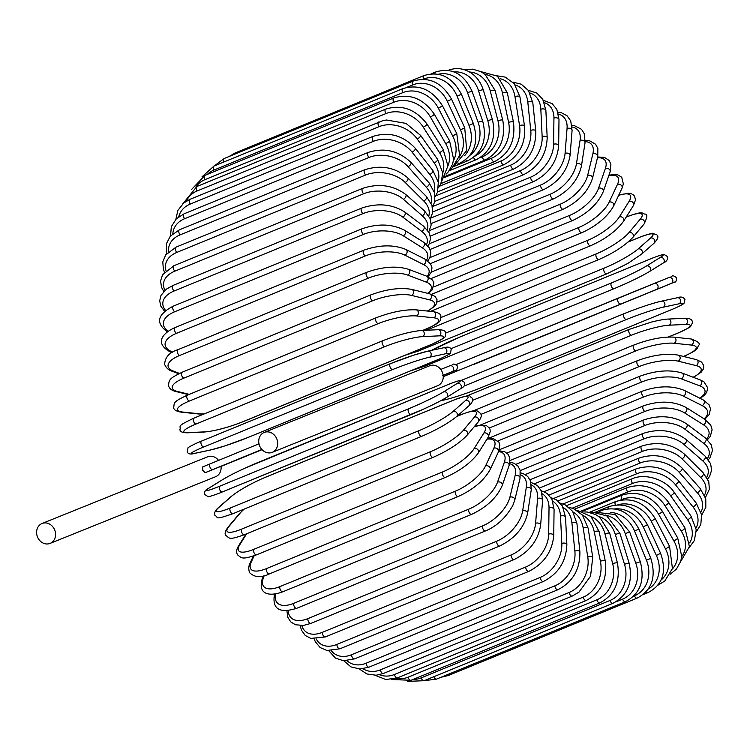 <?xml version="1.0" encoding="UTF-8"?>
<svg xmlns="http://www.w3.org/2000/svg" width="750" height="750" viewBox="0 0 750 750"><rect width="100%" height="100%" fill="white"/><g stroke="black" fill="none" stroke-linecap="round" stroke-linejoin="round"><path stroke-width="1.12" d="M50.091 543.394A10.734 9.272 -111.9 0 0 54.666 529.922A10.734 9.272 -111.9 0 0 42.075 523.491A10.734 9.272 -111.9 0 0 37.5 536.962A10.734 9.272 -111.9 0 0 50.091 543.394L215.625 476.709A10.734 9.272 -111.9 0 0 221.016 466.322L205.181 472.697L202.716 470.287L202.791 466.856L258.984 443.812L210.291 463.772A3.159 1.584 -112.3 0 1 210.3 463.772L202.781 466.856M272.222 452.344L437.756 385.669A10.734 9.272 -111.9 0 0 442.331 372.197A10.734 9.272 -111.9 0 0 429.741 365.756L264.206 432.441A10.734 9.272 -111.9 0 0 259.631 445.912A10.734 9.272 -111.9 0 0 272.222 452.344A10.734 9.272 -111.9 0 0 276.797 438.872A10.734 9.272 -111.9 0 0 264.206 432.441M218.559 460.387A10.734 9.272 -111.9 0 0 207.609 456.806L42.075 523.491M620.644 303.947A3.159 1.584 67.7 0 1 617.972 301.622A3.159 1.584 67.7 0 1 618.253 298.106L456.141 364.547L668.953 277.519A3.159 2.728 68.1 0 1 668.972 277.519A3.159 2.728 68.1 0 1 671.344 283.369L443.241 376.659M618.253 298.106L654.244 283.444A3.159 2.728 68.1 0 1 654.244 283.444L668.972 277.519C673.125 276.994 671.213 273.75 676.65 277.819C676.312 281.025 675.703 282.413 674.831 281.991L473.062 364.725A3.159 1.584 -112.3 0 1 473.062 364.725L661.875 287.334A3.159 1.584 67.7 0 0 661.884 287.334L671.344 283.369M654.244 283.444A3.159 2.728 68.1 0 1 656.616 289.294M450.787 348.797L611.512 282.919A28.406 2.062 -24.7 0 0 646.5 265.997L660.131 257.541A3.159 2.719 58.2 0 1 663.113 263.081C666.609 261.619 668.044 259.444 667.416 256.537L664.209 254.531C663.684 254.484 662.447 254.1 649.8 259.181A3.159 1.584 67.7 0 0 649.688 259.237L460.875 336.628A3.159 1.584 -112.3 0 1 460.988 336.572A3.159 1.584 -112.3 0 1 461.119 336.525M660.131 257.541A28.406 2.062 -24.7 0 0 649.688 259.237M613.903 288.741L425.334 366.028A3.159 1.584 67.7 0 1 425.212 366.094L614.025 288.703A3.159 1.584 67.7 0 0 614.147 288.637A28.406 2.062 155.3 0 0 649.134 271.716M460.875 336.628A28.406 2.062 -24.7 0 0 431.466 350.381M646.5 265.997A3.159 2.719 58.2 0 1 649.481 271.537L663.113 263.081M611.512 282.919A3.159 1.584 67.7 0 0 611.409 286.5A3.159 1.584 67.7 0 0 614.025 288.703C628.678 282.544 640.491 276.825 649.481 271.537M423.637 365.484A3.159 1.584 67.7 0 0 425.212 366.094L410.822 370.744M445.688 333.094L604.153 268.144A28.406 4.191 -27.3 0 0 638.062 249.009L650.494 238.088A3.159 2.691 48.7 0 1 654.225 239.447A3.159 2.691 48.7 0 1 654.009 243.234C658.191 238.744 658.987 235.866 656.4 234.609L652.762 233.484C653.362 232.688 648.844 234 639.197 237.431A3.159 1.584 67.7 0 0 638.972 237.572L628.162 242.006M650.494 238.088A28.406 4.191 -27.3 0 0 638.972 237.572M638.062 249.009A3.159 2.691 48.7 0 1 641.794 250.359A3.159 2.691 48.7 0 1 641.578 254.156L654.009 243.234M604.153 268.144A3.159 1.584 67.7 0 0 604.228 271.772A3.159 1.584 67.7 0 0 606.788 273.844A3.159 1.584 67.7 0 0 607.013 273.694M416.409 350.634A3.159 1.584 67.7 0 0 417.975 351.234A3.159 1.584 67.7 0 0 418.209 351.084M441.047 317.503L596.241 253.894A28.406 6.281 -29.9 0 0 628.978 232.613L640.125 219.319A3.159 2.634 40 0 1 643.809 220.434A3.159 2.634 40 0 1 644.072 224.016C647.409 217.097 647.709 213.797 644.981 214.125C641.897 213.722 644.475 210.375 627.759 216.422A3.159 1.584 67.7 0 0 627.431 216.666L626.1 217.209M640.125 219.319A28.406 6.281 -29.9 0 0 627.431 216.666M628.978 232.613A3.159 2.634 40 0 1 632.672 233.728A3.159 2.634 40 0 1 632.934 237.309L644.072 224.016M596.241 253.894A3.159 1.584 67.7 0 0 596.466 257.531A3.159 1.584 67.7 0 0 598.969 259.481C613.875 252.9 625.2 245.512 632.934 237.309M437.034 302.072L587.822 240.272A28.406 8.325 -32.6 0 0 619.322 216.947L629.081 201.375A28.406 8.325 -32.6 0 0 618.628 195.375M629.081 201.375A3.159 2.569 32.1 0 1 632.719 202.256A3.159 2.569 32.1 0 1 633.384 205.594L635.484 200.016L634.575 196.219L633.609 195.084L631.706 193.912L628.453 193.266L618.769 195.094M619.322 216.947A3.159 2.569 32.1 0 1 622.959 217.828A3.159 2.569 32.1 0 1 623.625 221.166L633.384 205.594M587.822 240.272A3.159 1.584 67.7 0 0 588.206 243.909A3.159 1.584 67.7 0 0 590.644 245.738C605.672 238.931 616.669 230.738 623.625 221.166M433.791 286.894L578.962 227.391A28.406 10.312 -35.4 0 0 609.159 202.125L617.466 184.397A28.406 10.312 -35.4 0 0 608.775 175.678M617.466 184.397A3.159 2.475 25.1 0 1 621.047 185.072A3.159 2.475 25.1 0 1 622.031 188.128L623.372 184.012L621.731 177.244L617.934 174.938L614.906 174.478L608.944 175.181M609.159 202.125A3.159 2.475 25.1 0 1 612.741 202.8A3.159 2.475 25.1 0 1 613.725 205.856L622.031 188.128M578.962 227.391A3.159 1.584 67.7 0 0 579.487 231A3.159 1.584 67.7 0 0 581.869 232.706C596.981 225.684 607.594 216.741 613.725 205.856M431.381 272.044L569.747 215.334A28.406 12.216 -38.4 0 0 598.575 188.25L605.363 168.497A28.406 12.216 -38.4 0 0 597.469 157.781M605.363 168.497A3.159 2.362 19 0 1 608.888 168.984A3.159 2.362 19 0 1 610.116 171.759L610.903 164.334L609.197 160.5L604.341 157.341L597.656 157.012M598.575 188.25A3.159 2.362 19 0 1 602.1 188.737A3.159 2.362 19 0 1 603.328 191.512L610.116 171.759M569.747 215.334A3.159 1.584 67.7 0 0 570.403 218.906A3.159 1.584 67.7 0 0 572.709 220.491C587.869 213.281 598.069 203.625 603.328 191.512M429.872 257.634L560.222 204.206A28.406 14.025 -41.6 0 0 587.644 175.434L592.866 153.816A28.406 14.025 -41.6 0 0 585.197 141.591M592.866 153.816A3.159 2.241 13.6 0 1 596.334 154.134A3.159 2.241 13.6 0 1 597.75 156.609L597.853 148.491L595.603 144.253L589.856 140.897L585.281 140.466M587.644 175.434A3.159 2.241 13.6 0 1 591.112 175.753A3.159 2.241 13.6 0 1 592.528 178.228L597.75 156.609M560.222 204.206A3.159 1.584 67.7 0 0 561 207.713A3.159 1.584 67.7 0 0 563.241 209.184C578.409 201.816 588.169 191.494 592.528 178.228M429.262 243.778L550.472 194.091A28.406 15.722 -45 0 0 576.441 163.781L580.059 140.456A28.406 15.722 -45 0 0 572.119 127.022M580.059 140.456A3.159 2.091 8.8 0 1 583.472 140.616A3.159 2.091 8.8 0 1 585.037 142.791L584.456 134.044L581.541 129.319L574.697 125.803L571.969 125.503M576.441 163.781A3.159 2.091 8.8 0 1 579.862 163.941A3.159 2.091 8.8 0 1 581.428 166.125L585.037 142.791M550.472 194.091A3.159 1.584 67.7 0 0 551.362 197.513A3.159 1.584 67.7 0 0 553.528 198.872C568.678 191.372 577.978 180.45 581.428 166.125M429.553 230.559L540.572 185.062A28.406 17.306 -48.9 0 0 565.069 153.375L567.056 128.513A28.406 17.306 -48.9 0 0 558.469 114.056M567.056 128.513A3.159 1.931 4.6 0 1 570.422 128.522A3.159 1.931 4.6 0 1 572.081 130.416L570.731 120.909L567.028 115.734L561.272 112.678L557.953 112.134M565.069 153.375A3.159 1.931 4.6 0 1 568.434 153.384A3.159 1.931 4.6 0 1 570.103 155.269L572.081 130.416M540.572 185.062A3.159 1.584 67.7 0 0 541.556 188.381A3.159 1.584 67.7 0 0 543.656 189.628C558.769 182.025 567.581 170.578 570.103 155.269M430.753 218.109L530.597 177.188A28.406 18.759 -53.1 0 0 553.612 144.291L553.941 118.087A28.406 18.759 -53.1 0 0 544.387 102.713M553.941 118.087A3.159 1.762 0.7 0 1 557.259 117.956A3.159 1.762 0.7 0 1 558.994 119.559L556.828 109.341L552.122 103.631L543.375 100.388M553.612 144.291A3.159 1.762 0.7 0 1 556.922 144.159A3.159 1.762 0.7 0 1 558.666 145.753L558.994 119.559M530.597 177.188A3.159 1.584 67.7 0 0 531.666 180.384A3.159 1.584 67.7 0 0 533.691 181.528C548.747 173.85 557.072 161.925 558.666 145.753M432.834 206.503L520.613 170.522A28.406 20.072 -57.8 0 0 542.147 136.603L540.825 109.266A28.406 20.072 -57.8 0 0 529.969 93.009M540.825 109.266A3.159 1.575 -2.8 0 1 544.087 108.984A3.159 1.575 -2.8 0 1 545.869 110.297L542.756 99.244L536.737 93.009L528.328 90.347M542.147 136.603A3.159 1.575 -2.8 0 1 545.409 136.331A3.159 1.575 -2.8 0 1 547.191 137.644L545.869 110.297M520.613 170.522A3.159 1.584 67.7 0 0 521.756 173.597A3.159 1.584 67.7 0 0 523.706 174.637C538.716 166.903 546.544 154.575 547.191 137.644M435.778 195.844L510.712 165.131A28.406 21.225 -63.2 0 0 530.766 130.369L527.803 102.094A28.406 21.225 -63.2 0 0 515.269 85.003M527.803 102.094A3.159 1.369 -6 0 1 531.019 101.681A3.159 1.369 -6 0 1 532.809 102.713L528.459 90.534L521.25 84.206L512.85 82.106M530.766 130.369A3.159 1.369 -6 0 1 533.981 129.956A3.159 1.369 -6 0 1 535.772 130.988L532.809 102.713M510.712 165.131A3.159 1.584 67.7 0 0 511.912 168.056A3.159 1.584 67.7 0 0 513.787 168.994C528.741 161.231 536.072 148.556 535.772 130.988M439.556 186.206L500.963 161.044A28.406 22.219 -69.2 0 0 519.553 125.634L514.969 96.638A28.406 22.219 -69.2 0 0 500.297 78.759M514.969 96.638A3.159 1.163 -9 0 1 518.147 96.094A3.159 1.163 -9 0 1 519.928 96.844L514.209 83.625L505.2 77.109L496.997 75.806M519.553 125.634A3.159 1.163 -9 0 1 522.731 125.091A3.159 1.163 -9 0 1 524.513 125.841L519.928 96.844M500.963 161.044A3.159 1.584 67.7 0 0 504 164.662C519.225 156.216 526.059 143.269 524.513 125.841M444.141 177.675L491.438 158.287A28.406 23.044 -76.1 0 0 508.603 122.438L502.434 92.944A28.406 23.044 -76.1 0 0 485.072 74.381M502.434 92.944A3.159 0.938 -11.8 0 1 505.556 92.269A3.159 0.938 -11.8 0 1 507.309 92.747L497.466 76.162L480.825 71.616M508.603 122.438A3.159 0.938 -11.8 0 1 511.725 121.762A3.159 0.938 -11.8 0 1 513.478 122.231L507.309 92.747M491.438 158.287A3.159 1.584 67.7 0 0 494.428 161.653C509.278 153.863 515.634 140.719 513.478 122.231M479.841 157.866L482.203 156.9A28.406 23.7 -84 0 0 497.981 120.806L490.275 91.041A28.406 23.7 -84 0 0 469.594 72.019M490.275 91.041A3.159 0.713 -14.5 0 1 493.359 90.234A3.159 0.713 -14.5 0 1 495.066 90.431L485.128 74.428L480.9 71.653L472.65 69.15L464.447 69.741M497.981 120.806A3.159 0.713 -14.5 0 1 501.066 119.991A3.159 0.713 -14.5 0 1 502.772 120.197L495.066 90.431M482.203 156.9A3.159 1.584 67.7 0 0 485.128 160.003C499.95 152.213 505.828 138.938 502.772 120.197M475.191 156.019A28.406 24.169 -92.7 0 0 487.791 120.741L478.603 90.928A28.406 24.169 -92.7 0 0 453.947 71.897M478.603 90.928A3.159 0.478 -17.1 0 1 481.631 89.991A3.159 0.478 -17.1 0 1 483.281 89.925C480.731 82.078 476.334 76.209 470.091 72.319C462.909 68.128 455.569 67.491 448.078 70.416M487.791 120.741A3.159 0.478 -17.1 0 1 490.819 119.803A3.159 0.478 -17.1 0 1 492.469 119.728L483.281 89.925M473.531 157.416A3.159 1.584 67.7 0 0 476.194 159.722C490.978 151.931 496.406 138.6 492.469 119.728M470.053 155.241A28.406 24.45 -102.1 0 0 478.097 122.25L467.494 92.616L472.041 91.219C463.716 73.594 451.575 67.191 435.619 72.009A3.159 1.584 67.7 0 0 434.925 73.809M467.494 92.616A28.406 24.45 -102.1 0 0 438.347 74.259M478.097 122.25L482.634 120.853L472.041 91.219M465.684 159.713A3.159 1.584 67.7 0 0 467.681 160.809C482.447 153.028 487.425 139.706 482.634 120.853M464.691 155.559A28.406 24.553 -111.9 0 0 468.966 125.325L457.041 96.103L461.438 94.312C452.353 77.016 439.828 70.781 423.872 75.6A3.159 1.584 67.7 0 0 423.591 79.106L423.159 79.284M457.041 96.103A28.406 24.553 -111.9 0 0 423.591 79.106M234.366 154.341A3.159 1.584 -112.3 0 1 235.059 152.981L423.872 75.6M468.966 125.325L473.363 123.534L461.438 94.312M458.663 163.125A3.159 1.584 67.7 0 0 459.656 163.266C474.403 155.494 478.978 142.247 473.363 123.534M459.094 157.322A28.406 24.469 -121.8 0 0 460.491 129.938L447.319 101.344L451.556 99.178C441.769 82.341 428.897 76.331 412.922 81.15A3.159 1.584 67.7 0 0 412.753 84.919L406.659 87.412M447.319 101.344A28.406 24.469 -121.8 0 0 412.753 84.919M223.819 162.009A3.159 1.584 -112.3 0 1 224.109 158.541L412.922 81.15M460.491 129.938L464.719 127.772L451.556 99.178M402.863 88.631A3.159 1.584 67.7 0 0 402.816 92.644L214.003 170.034A3.159 1.584 -112.3 0 1 214.05 166.022L402.863 88.631C418.856 83.803 432.056 89.513 442.453 105.769L438.403 108.3A28.406 24.188 -131.3 0 0 402.816 92.644M453.422 160.753A28.406 24.188 -131.3 0 0 452.709 136.05L438.403 108.3M214.003 170.034A28.406 24.188 -131.3 0 0 207.356 174.375M452.709 136.05L456.759 133.519L442.453 105.769M393.759 97.969A3.159 1.584 67.7 0 0 393.844 102.225L205.031 179.616A3.159 1.584 -112.3 0 1 204.956 175.359L393.759 97.969C409.791 93.131 423.272 98.484 434.213 114.028A3.159 0.694 -29.9 0 1 433.125 115.359A3.159 0.694 -29.9 0 1 430.359 116.934A28.406 23.738 -140 0 0 393.844 102.225M447.909 165.966A28.406 23.738 -140 0 0 445.697 143.625L430.359 116.934M205.031 179.616A28.406 23.738 -140 0 0 195.891 186.938M445.697 143.625A3.159 0.694 -29.9 0 0 448.463 142.05A3.159 0.694 -29.9 0 0 449.55 140.728L434.213 114.028M385.697 109.116A3.159 1.584 67.7 0 0 385.922 113.587L197.109 190.978A3.159 1.584 -112.3 0 1 196.884 186.506L385.697 109.116C401.747 104.241 415.481 109.172 426.891 123.909A3.159 0.928 -32.6 0 1 425.963 125.466A3.159 0.928 -32.6 0 1 423.253 127.172A28.406 23.1 -147.9 0 0 385.922 113.587M442.772 172.931A28.406 23.1 -147.9 0 0 439.5 152.597L423.253 127.172M197.109 190.978A28.406 23.1 -147.9 0 0 186.412 201.113M439.5 152.597A3.159 0.928 -32.6 0 0 442.209 150.9A3.159 0.928 -32.6 0 0 443.137 149.344L426.891 123.909M378.722 121.959A3.159 1.584 67.7 0 0 379.088 126.656L190.275 204.047A3.159 1.584 -112.3 0 1 189.909 199.35L382.95 120.619L386.522 120.009L405.966 123.394L420.544 135.328A3.159 1.144 -35.4 0 1 419.784 137.1A3.159 1.144 -35.4 0 1 417.141 138.928A28.406 22.284 -154.9 0 0 379.088 126.656M438.188 181.547A28.406 22.284 -154.9 0 0 434.175 162.909L417.141 138.928M190.275 204.047A28.406 22.284 -154.9 0 0 178.744 216.778M434.175 162.909A3.159 1.144 -35.4 0 0 436.819 161.072A3.159 1.144 -35.4 0 0 437.578 159.309L420.544 135.328M372.9 136.425A3.159 1.584 67.7 0 0 373.416 141.328L184.603 218.719A3.159 1.584 -112.3 0 1 184.088 213.816L372.9 136.425C388.997 131.466 403.106 135.384 415.209 148.191A3.159 1.359 -38.4 0 1 414.647 150.159A3.159 1.359 -38.4 0 1 412.059 152.119A28.406 21.3 -161 0 0 373.416 141.328M434.288 191.681A28.406 21.3 -161 0 0 429.75 174.459L412.059 152.119M184.603 218.719A28.406 21.3 -161 0 0 172.828 233.709M429.75 174.459A3.159 1.359 -38.4 0 0 432.338 172.509A3.159 1.359 -38.4 0 0 432.9 170.531L415.209 148.191M368.259 152.4A3.159 1.584 67.7 0 0 367.603 154.5A3.159 1.584 67.7 0 0 368.934 157.481L180.122 234.872A3.159 1.584 -112.3 0 1 178.791 231.891A3.159 1.584 -112.3 0 1 179.447 229.791L368.259 152.4C384.375 147.375 398.597 150.703 410.934 162.394A3.159 1.556 -41.6 0 1 410.569 164.559A3.159 1.556 -41.6 0 1 408.047 166.65A28.406 20.156 -166.4 0 0 368.934 157.481M431.156 203.194A28.406 20.156 -166.4 0 0 426.262 187.191L408.047 166.65M180.122 234.872A28.406 20.156 -166.4 0 0 168.591 251.7M426.262 187.191A3.159 1.556 -41.6 0 0 428.794 185.1A3.159 1.556 -41.6 0 0 429.15 182.934L410.934 162.394M364.847 169.744A3.159 1.584 67.7 0 0 364.209 171.975A3.159 1.584 67.7 0 0 365.681 175.003L176.869 252.394A3.159 1.584 -112.3 0 1 175.397 249.366A3.159 1.584 -112.3 0 1 176.034 247.134L364.847 169.744C380.963 164.653 395.259 167.344 407.738 177.834A3.159 1.744 -45 0 1 407.606 180.188A3.159 1.744 -45 0 1 405.141 182.409A28.406 18.853 -171.2 0 0 365.681 175.003M428.831 215.934A28.406 18.853 -171.2 0 0 423.75 200.981L405.141 182.409M176.869 252.394A28.406 18.853 -171.2 0 0 165.984 270.6M423.75 200.981A3.159 1.744 -45 0 0 426.206 198.759A3.159 1.744 -45 0 0 426.337 196.416L407.738 177.834M362.691 188.344A3.159 1.584 67.7 0 0 362.072 190.697A3.159 1.584 67.7 0 0 363.684 193.753L174.872 271.144A3.159 1.584 -112.3 0 1 173.259 268.087A3.159 1.584 -112.3 0 1 173.878 265.734L362.691 188.344C378.788 183.159 393.103 185.175 405.647 194.4A3.159 1.922 -48.9 0 1 405.759 196.903A3.159 1.922 -48.9 0 1 403.369 199.266A28.406 17.409 -175.4 0 0 363.684 193.753M427.331 229.744A28.406 17.409 -175.4 0 0 422.213 215.738L403.369 199.266M174.872 271.144A28.406 17.409 -175.4 0 0 165 290.259M422.213 215.738A3.159 1.922 -48.9 0 0 424.613 213.375A3.159 1.922 -48.9 0 0 424.491 210.872L405.647 194.4M361.8 208.05A3.159 1.584 67.7 0 0 361.2 210.534A3.159 1.584 67.7 0 0 362.963 213.591L174.15 290.981A3.159 1.584 -112.3 0 1 172.387 287.925A3.159 1.584 -112.3 0 1 172.988 285.441L361.8 208.05C377.85 202.772 392.137 204.075 404.662 211.959A3.159 2.081 -53.1 0 1 405.056 214.594A3.159 2.081 -53.1 0 1 402.731 217.097A28.406 15.844 -179.3 0 0 362.963 213.591M426.619 244.491A28.406 15.844 -179.3 0 0 421.678 231.337L402.731 217.097M174.15 290.981A28.406 15.844 -179.3 0 0 165.675 310.528M421.678 231.337A3.159 2.081 -53.1 0 0 424.003 228.834A3.159 2.081 -53.1 0 0 423.609 226.2L404.662 211.959M362.175 228.722A3.159 1.584 67.7 0 0 361.613 231.328A3.159 1.584 67.7 0 0 363.506 234.375L174.694 311.766A3.159 1.584 -112.3 0 1 172.8 308.719A3.159 1.584 -112.3 0 1 173.362 306.112L362.175 228.722C378.159 223.331 392.362 223.884 404.794 230.372A3.159 2.231 -57.8 0 1 405.497 233.119A3.159 2.231 -57.8 0 1 403.238 235.772A28.406 14.147 177.2 0 0 363.506 234.375M426.619 260.062A28.406 14.147 177.2 0 0 422.147 247.678L403.238 235.772M174.694 311.766A28.406 14.147 177.2 0 0 168.169 331.238M422.147 247.678A3.159 2.231 -57.8 0 0 424.397 245.025A3.159 2.231 -57.8 0 0 423.694 242.269L404.794 230.372M363.834 250.181A3.159 1.584 67.7 0 0 363.3 252.928A3.159 1.584 67.7 0 0 365.325 255.938L176.512 333.319A3.159 1.584 -112.3 0 1 174.488 330.319A3.159 1.584 -112.3 0 1 175.022 327.572L363.834 250.181C379.697 244.688 393.759 244.462 406.022 249.506A3.159 2.362 -63.2 0 1 407.062 252.338A3.159 2.362 -63.2 0 1 404.887 255.15A28.406 12.338 174 0 0 365.325 255.938M427.116 276.347A28.406 12.338 174 0 0 423.609 264.619L404.887 255.15M176.512 333.319A28.406 12.338 174 0 0 170.644 351.159L172.716 352.209M423.609 264.619A3.159 2.362 -63.2 0 0 425.784 261.816A3.159 2.362 -63.2 0 0 424.734 258.975L406.022 249.506M170.644 351.159A3.159 2.362 116.8 0 1 168.919 351.15L171.928 352.678M366.75 272.288A3.159 1.584 67.7 0 0 366.253 275.156A3.159 1.584 67.7 0 0 368.4 278.109L179.588 355.5A3.159 1.584 -112.3 0 1 177.441 352.547A3.159 1.584 -112.3 0 1 177.938 349.678L366.75 272.288C382.453 266.691 396.309 265.669 408.328 269.222A3.159 2.466 -69.2 0 1 409.753 272.091A3.159 2.466 -69.2 0 1 407.672 275.072A28.406 10.444 171 0 0 368.4 278.109M427.669 293.325A28.406 10.444 171 0 0 426.056 282.047L407.672 275.072M179.588 355.5A28.406 10.444 171 0 0 173.419 371.091L179.484 373.387M426.056 282.047A3.159 2.466 -69.2 0 0 428.137 279.066A3.159 2.466 -69.2 0 0 426.722 276.197L408.328 269.222M173.419 371.091A3.159 2.466 110.8 0 1 171.844 371.137L178.725 373.753M370.894 294.862A3.159 1.584 67.7 0 0 370.434 297.863A3.159 1.584 67.7 0 0 372.712 300.731L183.9 378.122A3.159 1.584 -112.3 0 1 181.631 375.253A3.159 1.584 -112.3 0 1 182.081 372.253L370.894 294.862C386.4 289.163 399.994 287.344 411.694 289.387A3.159 2.559 -76.1 0 1 413.541 292.228A3.159 2.559 -76.1 0 1 411.553 295.397A28.406 8.466 168.2 0 0 372.712 300.731M427.331 311.044A28.406 8.466 168.2 0 0 429.478 299.822L411.553 295.397M183.9 378.122A28.406 8.466 168.2 0 0 177.309 391.416L189.281 394.369M429.478 299.822A3.159 2.559 -76.1 0 0 431.456 296.653A3.159 2.559 -76.1 0 0 429.609 293.803L411.694 289.387M177.309 391.416A3.159 2.559 103.9 0 1 175.931 391.528L188.597 394.65M376.678 317.672A3.159 1.584 67.7 0 0 376.256 317.728A3.159 1.584 67.7 0 0 375.834 320.859A3.159 1.584 67.7 0 0 378.225 323.625L189.412 401.016A3.159 1.584 -112.3 0 1 187.022 398.25A3.159 1.584 -112.3 0 1 187.444 395.119L376.256 317.728C391.509 311.962 404.784 309.328 416.081 309.853A3.159 2.634 -84 0 1 418.378 312.6A3.159 2.634 -84 0 1 416.522 315.966A28.406 6.431 165.5 0 0 378.225 323.625M422.606 330.441L426.694 328.762A28.406 6.431 165.5 0 0 433.837 317.803L416.522 315.966M189.412 401.016A28.406 6.431 165.5 0 0 182.269 411.984L199.584 413.812A28.406 6.431 165.5 0 0 204.169 413.934M433.837 317.803A3.159 2.634 -84 0 0 435.694 314.438A3.159 2.634 -84 0 0 433.397 311.681L416.081 309.853M426.694 328.762A3.159 1.584 67.7 0 0 427.125 328.706C442.716 321.412 439.838 321.047 440.906 316.256C440.803 314.034 438.3 312.516 433.397 311.681M199.584 413.812A3.159 2.634 96 0 1 198.478 413.972L203.756 414.103M182.269 411.984A3.159 2.634 96 0 1 181.172 412.144L198.478 413.972M383.053 340.669A3.159 1.584 67.7 0 0 382.772 340.725A3.159 1.584 67.7 0 0 382.406 343.988A3.159 1.584 67.7 0 0 384.891 346.631L196.078 424.012A3.159 1.584 -112.3 0 1 193.594 421.378A3.159 1.584 -112.3 0 1 193.959 418.116A3.159 1.584 -112.3 0 1 194.241 418.059M196.078 424.012A28.406 4.341 162.9 0 0 188.278 432.638L204.853 431.869A28.406 4.341 162.9 0 0 242.484 421.866L431.297 344.475A28.406 4.341 162.9 0 0 439.097 335.859L422.522 336.628A28.406 4.341 162.9 0 0 384.891 346.631M422.522 336.628A3.159 2.681 -92.7 0 0 424.237 333.056A3.159 2.681 -92.7 0 0 421.462 330.487C410.672 331.481 397.772 334.894 382.772 340.725L193.959 418.116C175.172 427.031 181.425 425.512 179.916 429.647C180.009 431.747 182.531 432.797 187.509 432.806L204.084 432.047A3.159 2.681 87.3 0 0 204.853 431.869M439.097 335.859A3.159 2.681 -92.7 0 0 440.812 332.288A3.159 2.681 -92.7 0 0 438.038 329.719L421.462 330.487M431.297 344.475A3.159 1.584 67.7 0 0 431.578 344.419C450.366 335.503 444.113 337.022 445.622 332.887C445.538 330.787 443.006 329.738 438.038 329.719M242.484 421.866A3.159 1.584 67.7 0 0 242.766 421.809A3.159 1.584 67.7 0 0 243.009 421.659M188.278 432.638A3.159 2.681 87.3 0 1 187.509 432.806M427.406 351.291A28.406 2.212 -19.7 0 0 390.553 363.628A3.159 1.584 67.7 0 0 390.413 363.666A3.159 1.584 67.7 0 0 390.084 367.059A3.159 1.584 67.7 0 0 392.672 369.553L203.859 446.944A3.159 1.584 -112.3 0 1 201.272 444.45A3.159 1.584 -112.3 0 1 201.6 441.056A3.159 1.584 -112.3 0 1 201.741 441.019L390.281 363.731M203.859 446.944A28.406 2.212 160.3 0 0 195.281 453.225L210.984 449.859A28.406 2.212 160.3 0 0 247.847 437.522L436.659 360.131A28.406 2.212 160.3 0 0 445.238 353.85L429.525 357.216A28.406 2.212 160.3 0 0 392.672 369.553M429.525 357.216A3.159 2.719 -102.1 0 0 427.809 351.159L413.287 355.303L390.413 363.666L201.6 441.056C197.578 442.519 186.966 447.675 187.978 448.05L187.209 451.556C187.922 454.05 190.481 454.65 194.878 453.347L210.591 449.991A3.159 2.719 77.9 0 0 210.984 449.859M445.238 353.85A3.159 2.719 -102.1 0 0 443.512 347.803L427.809 351.159M261.853 449.466L205.181 472.697M443.166 375.441L452.194 371.644L443.147 375.291M253.922 453.009L262.05 449.672L253.922 453A3.159 1.584 67.7 0 0 253.922 453A3.159 1.584 67.7 0 0 253.931 453L221.025 466.416L253.922 453.009M452.194 371.644A3.159 2.728 -111.9 0 0 449.822 365.794L440.766 369.441L449.812 365.794A3.159 2.728 -111.9 0 0 449.812 365.794C453.984 365.269 452.062 362.025 457.5 366.094C457.162 369.3 456.562 370.697 455.681 370.266L442.734 375.609M212.681 469.613A3.159 1.584 -112.3 0 1 210.019 467.288A3.159 1.584 -112.3 0 1 210.291 463.772M408.666 408.759A3.159 1.584 67.7 0 0 408.572 412.341A3.159 1.584 67.7 0 0 411.188 414.544A3.159 1.584 67.7 0 0 411.3 414.478A28.406 2.062 155.3 0 0 446.288 397.556A3.159 2.719 -121.8 0 0 443.653 391.837L457.284 383.381A28.406 2.062 -24.7 0 0 446.841 385.078L258.028 462.469A28.406 2.062 -24.7 0 0 223.041 479.391L209.409 487.847A28.406 2.062 -24.7 0 0 219.853 486.15L408.666 408.759A28.406 2.062 -24.7 0 0 443.653 391.837M411.056 414.581L222.487 491.869A3.159 1.584 -112.3 0 1 222.375 491.934A3.159 1.584 -112.3 0 1 219.759 489.731A3.159 1.584 -112.3 0 1 219.853 486.15M459.919 389.1A3.159 2.719 -121.8 0 0 457.284 383.381M222.375 479.803A3.159 2.719 58.2 0 1 223.041 479.391M209.062 488.025C205.331 489.797 203.906 491.981 204.769 494.597L208.059 496.584C207.141 497.512 218.438 493.753 222.375 491.934L424.378 408.778C432.338 404.934 434.578 404.297 446.634 397.378L460.266 388.922C463.997 387.159 465.422 384.966 464.559 382.359L461.269 380.372C462.197 379.434 450.891 383.203 446.962 385.022L244.95 468.169C236.991 472.022 234.75 472.65 222.694 479.569L209.062 488.025A3.159 2.719 58.2 0 1 209.409 487.847M233.203 513.534A3.159 1.584 -112.3 0 1 232.969 513.675L421.781 436.284C436.556 429.928 448.153 423.366 456.581 416.606A3.159 2.691 -131.3 0 0 456.788 412.809A3.159 2.691 -131.3 0 0 453.066 411.459L465.497 400.538A28.406 4.191 -27.3 0 0 453.966 400.022L265.153 477.413A28.406 4.191 -27.3 0 0 231.253 496.556L218.812 507.469A28.406 4.191 -27.3 0 0 230.344 507.984L419.156 430.594A3.159 1.584 67.7 0 0 419.222 434.222A3.159 1.584 67.7 0 0 421.781 436.284A3.159 1.584 67.7 0 0 422.016 436.144M419.156 430.594A28.406 4.191 -27.3 0 0 453.066 411.459M218.812 507.469A3.159 2.691 48.7 0 0 218.166 507.872C215.222 510.319 214.144 512.822 214.903 515.391C219.075 517.294 213.131 520.566 232.969 513.675A3.159 1.584 -112.3 0 1 230.409 511.603A3.159 1.584 -112.3 0 1 230.344 507.984M456.581 416.606L469.012 405.684A3.159 2.691 -131.3 0 0 469.219 401.897A3.159 2.691 -131.3 0 0 465.497 400.538M469.012 405.684C471.947 403.247 473.034 400.734 472.266 398.166C468.103 396.262 474.037 392.991 454.2 399.881A3.159 1.584 67.7 0 0 453.966 400.022M265.659 477.206A3.159 1.584 67.7 0 0 265.387 477.272A3.159 1.584 67.7 0 0 265.153 477.413M454.2 399.881L265.387 477.272C250.622 483.628 239.025 490.191 230.597 496.959A3.159 2.691 48.7 0 1 231.253 496.556M244.294 509.034A28.406 6.281 -29.9 0 0 240.122 513.15L228.984 526.444A28.406 6.281 -29.9 0 0 241.678 529.097L430.491 451.706A3.159 1.584 67.7 0 0 430.725 455.353A3.159 1.584 67.7 0 0 433.219 457.303C448.134 450.722 459.45 443.334 467.184 435.131A3.159 2.634 -140 0 0 466.922 431.541A3.159 2.634 -140 0 0 463.238 430.434L474.375 417.141A28.406 6.281 -29.9 0 0 461.681 414.488L456.628 416.559M430.491 451.706A28.406 6.281 -29.9 0 0 463.238 430.434M244.744 534.441A3.159 1.584 -112.3 0 1 244.406 534.694A3.159 1.584 -112.3 0 1 241.913 532.744A3.159 1.584 -112.3 0 1 241.678 529.097M467.184 435.131L478.322 421.837A3.159 2.634 -140 0 0 478.059 418.247A3.159 2.634 -140 0 0 474.375 417.141M478.322 421.837C481.284 417.825 482.034 415.012 480.572 413.419C476.391 410.7 478.369 408.459 462.019 414.234A3.159 1.584 67.7 0 0 461.681 414.488M243.9 509.194L239.241 513.797A3.159 2.634 40 0 1 240.122 513.15M239.241 513.797L228.103 527.091A3.159 2.634 40 0 1 228.984 526.444M246.656 533.766L239.841 544.641A28.406 8.325 -32.6 0 0 253.772 549.347L442.584 471.956A3.159 1.584 67.7 0 0 442.969 475.594A3.159 1.584 67.7 0 0 445.406 477.422C460.434 470.616 471.431 462.422 478.387 452.85A3.159 2.569 -147.9 0 0 477.731 449.513A3.159 2.569 -147.9 0 0 474.094 448.631L483.853 433.059A28.406 8.325 -32.6 0 0 474.15 426.825M442.584 471.956A28.406 8.325 -32.6 0 0 474.094 448.631M445.406 477.422L256.594 554.812A3.159 1.584 -112.3 0 1 254.156 552.984A3.159 1.584 -112.3 0 1 253.772 549.347M478.387 452.85L488.147 437.278A3.159 2.569 -147.9 0 0 487.491 433.941A3.159 2.569 -147.9 0 0 483.853 433.059M245.981 534.047L238.791 545.513A3.159 2.569 32.1 0 1 239.841 544.641M254.194 555.741L251.297 561.919A28.406 10.312 -35.4 0 0 266.541 568.566L455.353 491.175A3.159 1.584 67.7 0 0 455.878 494.784A3.159 1.584 67.7 0 0 458.25 496.491C473.363 489.469 483.984 480.525 490.106 469.641A3.159 2.475 -154.9 0 0 489.131 466.584A3.159 2.475 -154.9 0 0 485.55 465.909L493.856 448.181A28.406 10.312 -35.4 0 0 486.975 439.153M455.353 491.175A28.406 10.312 -35.4 0 0 485.55 465.909M458.25 496.491L269.438 573.881A3.159 1.584 -112.3 0 1 267.066 572.175A3.159 1.584 -112.3 0 1 266.541 568.566M490.106 469.641L498.412 451.913A3.159 2.475 -154.9 0 0 497.438 448.856A3.159 2.475 -154.9 0 0 493.856 448.181M253.406 556.013L250.144 562.978A3.159 2.475 25.1 0 1 251.297 561.919M264.113 575.7L263.269 578.137A28.406 12.216 -38.4 0 0 279.881 586.603L468.684 509.212A3.159 1.584 67.7 0 0 469.35 512.784A3.159 1.584 67.7 0 0 471.656 514.369C486.816 507.159 497.016 497.503 502.275 485.391A3.159 2.362 -161 0 0 501.047 482.616A3.159 2.362 -161 0 0 497.522 482.128L504.309 462.375A28.406 12.216 -38.4 0 0 498.534 451.659M468.684 509.212A28.406 12.216 -38.4 0 0 497.522 482.128M471.656 514.369L282.844 591.759A3.159 1.584 -112.3 0 1 280.538 590.175A3.159 1.584 -112.3 0 1 279.881 586.603M502.275 485.391L509.062 465.637A3.159 2.362 -161 0 0 507.834 462.872A3.159 2.362 -161 0 0 504.309 462.375M263.231 575.925L262.059 579.347A3.159 2.362 19 0 1 263.269 578.137M275.503 593.953A28.406 14.025 -41.6 0 0 293.681 603.337L482.494 525.947A3.159 1.584 67.7 0 0 483.272 529.444A3.159 1.584 67.7 0 0 485.512 530.916C496.716 526.294 505.828 517.781 512.859 505.388L514.809 499.969A3.159 2.241 -166.4 0 0 513.384 497.494A3.159 2.241 -166.4 0 0 509.916 497.175L515.138 475.547A28.406 14.025 -41.6 0 0 509.634 463.659M482.494 525.947A28.406 14.025 -41.6 0 0 509.916 497.175M485.512 530.916L296.7 608.306A3.159 1.584 -112.3 0 1 294.459 606.834A3.159 1.584 -112.3 0 1 293.681 603.337M514.809 499.969L520.031 478.35A3.159 2.241 -166.4 0 0 518.606 475.866A3.159 2.241 -166.4 0 0 515.138 475.547M288.178 610.556A28.406 15.722 -45 0 0 307.856 618.628L496.669 541.238A3.159 1.584 67.7 0 0 497.559 544.65A3.159 1.584 67.7 0 0 499.725 546.009C514.875 538.519 524.175 527.597 527.616 513.272A3.159 2.091 -171.2 0 0 526.059 511.087A3.159 2.091 -171.2 0 0 522.638 510.928L526.256 487.594A28.406 15.722 -45 0 0 520.566 474.816M496.669 541.238A28.406 15.722 -45 0 0 522.638 510.928M499.725 546.009L310.912 623.4A3.159 1.584 -112.3 0 1 308.747 622.041A3.159 1.584 -112.3 0 1 307.856 618.628M527.616 513.272L531.234 489.938A3.159 2.091 -171.2 0 0 529.669 487.753A3.159 2.091 -171.2 0 0 526.256 487.594M301.866 625.584A28.406 17.306 -48.9 0 0 322.284 632.362L511.097 554.972A3.159 1.584 67.7 0 0 512.081 558.291A3.159 1.584 67.7 0 0 514.181 559.538C529.294 551.934 538.106 540.487 540.628 525.188A3.159 1.931 -175.4 0 0 538.959 523.294A3.159 1.931 -175.4 0 0 535.603 523.284L537.581 498.431A28.406 17.306 -48.9 0 0 531.431 484.903M511.097 554.972A28.406 17.306 -48.9 0 0 535.603 523.284M514.181 559.538L325.369 636.928A3.159 1.584 -112.3 0 1 323.269 635.681A3.159 1.584 -112.3 0 1 322.284 632.362M540.628 525.188L542.606 500.325A3.159 1.931 -175.4 0 0 540.947 498.431A3.159 1.931 -175.4 0 0 537.581 498.431M316.312 639.009A28.406 18.759 -53.1 0 0 336.863 644.438L525.675 567.047A3.159 1.584 67.7 0 0 526.744 570.244A3.159 1.584 67.7 0 0 528.769 571.397C543.834 563.719 552.159 551.794 553.744 535.622A3.159 1.762 -179.3 0 0 552.009 534.019A3.159 1.762 -179.3 0 0 548.691 534.159L549.019 507.956A28.406 18.759 -53.1 0 0 542.203 493.781M525.675 567.047A28.406 18.759 -53.1 0 0 548.691 534.159M528.769 571.397L339.956 648.787A3.159 1.584 -112.3 0 1 337.931 647.634A3.159 1.584 -112.3 0 1 336.863 644.438M553.744 535.622L554.072 509.419A3.159 1.762 -179.3 0 0 552.337 507.816A3.159 1.762 -179.3 0 0 549.019 507.956M331.397 650.766A28.406 20.072 -57.8 0 0 351.478 654.759L540.291 577.369A3.159 1.584 67.7 0 0 541.425 580.444A3.159 1.584 67.7 0 0 543.375 581.484C558.384 573.75 566.213 561.422 566.859 544.491A3.159 1.575 177.2 0 0 565.087 543.178A3.159 1.575 177.2 0 0 561.816 543.45L560.494 516.112A28.406 20.072 -57.8 0 0 552.806 501.319M540.291 577.369A28.406 20.072 -57.8 0 0 561.816 543.45M543.375 581.484L354.562 658.875A3.159 1.584 -112.3 0 1 352.613 657.834A3.159 1.584 -112.3 0 1 351.478 654.759M566.859 544.491L565.538 517.144A3.159 1.575 177.2 0 0 563.766 515.831A3.159 1.575 177.2 0 0 560.494 516.112M347.006 660.741A28.406 21.225 -63.2 0 0 366.019 663.253L554.831 585.862A3.159 1.584 67.7 0 0 556.022 588.787A3.159 1.584 67.7 0 0 557.897 589.734C572.85 581.962 580.181 569.297 579.891 551.728A3.159 1.369 174 0 0 578.1 550.697A3.159 1.369 174 0 0 574.875 551.109L571.912 522.834A28.406 21.225 -63.2 0 0 563.147 507.422M554.831 585.862A28.406 21.225 -63.2 0 0 574.875 551.109M557.897 589.734L369.084 667.125A3.159 1.584 -112.3 0 1 367.209 666.178A3.159 1.584 -112.3 0 1 366.019 663.253M579.891 551.728L576.928 523.453A3.159 1.369 174 0 0 575.138 522.422A3.159 1.369 174 0 0 571.912 522.834M363.075 668.784A28.406 22.219 -69.2 0 0 380.372 669.853L569.184 592.463A3.159 1.584 67.7 0 0 572.222 596.081L578.972 592.144L590.569 576.197L592.734 557.259A3.159 1.163 171 0 0 590.944 556.509A3.159 1.163 171 0 0 587.775 557.062L583.191 528.066A28.406 22.219 -69.2 0 0 573.075 512.016M569.184 592.463A28.406 22.219 -69.2 0 0 587.775 557.062M572.222 596.081L383.409 673.472A3.159 1.584 -112.3 0 1 380.372 669.853M592.734 557.259L588.15 528.272A3.159 1.163 171 0 0 586.359 527.522A3.159 1.163 171 0 0 583.191 528.066M379.519 674.719A28.406 23.044 -76.1 0 0 394.434 674.503L583.247 597.122A3.159 1.584 67.7 0 0 586.228 600.478C601.087 592.688 607.444 579.544 605.288 561.056A3.159 0.938 168.2 0 0 603.534 560.588A3.159 0.938 168.2 0 0 600.403 561.262L594.234 531.769A28.406 23.044 -76.1 0 0 582.431 515.044M583.247 597.122A28.406 23.044 -76.1 0 0 600.403 561.262M586.228 600.478L397.416 677.869A3.159 1.584 -112.3 0 1 394.434 674.503M605.288 561.056L599.119 531.572A3.159 0.938 168.2 0 0 597.366 531.094A3.159 0.938 168.2 0 0 594.234 531.769M396.197 678.337A28.406 23.7 -84 0 0 408.084 677.184L596.897 599.794A3.159 1.584 67.7 0 0 599.831 602.897C614.644 595.097 620.522 581.831 617.466 563.081A3.159 0.713 165.5 0 0 615.759 562.884A3.159 0.713 165.5 0 0 612.684 563.691L604.978 533.925A28.406 23.7 -84 0 0 591.038 516.506M596.897 599.794A28.406 23.7 -84 0 0 612.684 563.691M599.831 602.897L411.019 680.288A3.159 1.584 -112.3 0 1 408.084 677.184M617.466 563.081L609.759 533.316A3.159 0.713 165.5 0 0 608.053 533.119A3.159 0.713 165.5 0 0 604.978 533.925M413.128 679.425A28.406 24.169 -92.7 0 0 421.238 677.85L610.05 600.459A3.159 1.584 67.7 0 0 612.909 603.309C627.694 595.519 633.113 582.188 629.175 563.316A3.159 0.478 162.9 0 0 627.534 563.381A3.159 0.478 162.9 0 0 624.506 564.319L615.319 534.506A28.406 24.169 -92.7 0 0 598.697 516.45M610.05 600.459A28.406 24.169 -92.7 0 0 624.506 564.319M612.909 603.309L424.097 680.7A3.159 1.584 -112.3 0 1 421.238 677.85M629.175 563.316L619.988 533.503A3.159 0.478 162.9 0 0 618.347 533.569A3.159 0.478 162.9 0 0 615.319 534.506M615.684 601.959L622.603 599.128A3.159 1.584 67.7 0 0 625.369 601.706C640.134 593.934 645.112 580.613 640.322 561.75L635.784 563.147L625.181 533.522A28.406 24.45 -102.1 0 0 605.231 515.006M622.603 599.128A28.406 24.45 -102.1 0 0 635.784 563.147M625.369 601.706L436.556 679.097A3.159 1.584 -112.3 0 1 433.856 676.697M640.322 561.75L629.728 532.116L625.181 533.522M633.741 596.081L634.444 595.8A3.159 1.584 67.7 0 0 637.116 598.125C651.872 590.344 656.438 577.106 650.831 558.394L646.434 560.184L634.509 530.953A28.406 24.553 -111.9 0 0 610.538 512.4M634.444 595.8A28.406 24.553 -111.9 0 0 646.434 560.184M637.116 598.125L448.303 675.516A3.159 1.584 -112.3 0 1 446.747 674.925M650.831 558.394L638.897 529.172L634.509 530.953M638.897 529.172C629.812 511.875 617.288 505.641 601.331 510.45A3.159 1.584 67.7 0 0 600.75 511.153M646.219 591.666A3.159 1.584 67.7 0 0 648.066 592.566C662.812 584.794 666.994 571.697 660.6 553.284L656.372 555.45L643.209 526.847A28.406 24.469 -121.8 0 0 614.663 508.922M648.206 589.153A28.406 24.469 -121.8 0 0 656.372 555.45M660.6 553.284L647.438 524.681L643.209 526.847M647.438 524.681C637.659 507.853 624.788 501.844 608.812 506.663A3.159 1.584 67.7 0 0 608.147 508.753M657.928 585.141A3.159 1.584 67.7 0 0 658.125 585.094L664.828 580.959L672.431 568.491L669.581 546.441L665.531 548.972L651.225 521.222A28.406 24.188 -131.3 0 0 617.831 504.797M661.097 580.022A28.406 24.188 -131.3 0 0 665.531 548.972M669.581 546.441L655.275 518.691L651.225 521.222M655.275 518.691C644.878 502.434 631.678 496.725 615.684 501.553A3.159 1.584 67.7 0 0 615.366 504.966M670.134 574.322L676.453 569.034L680.653 561.487L681.769 556.547L677.681 537.919A3.159 0.694 150.1 0 1 676.594 539.241A3.159 0.694 150.1 0 1 673.828 540.816L658.5 514.125A28.406 23.738 -140 0 0 621.984 499.416L620.034 500.212M672.272 569.072A28.406 23.738 -140 0 0 673.828 540.816M677.681 537.919L662.353 511.228A3.159 0.694 150.1 0 1 661.266 512.55A3.159 0.694 150.1 0 1 658.5 514.125M662.353 511.228C651.403 495.675 637.922 490.322 621.9 495.169A3.159 1.584 67.7 0 0 621.984 499.416M680.616 561.609L689.419 546.647L684.853 527.784A3.159 0.928 147.4 0 1 683.916 529.341A3.159 0.928 147.4 0 1 681.216 531.038L664.969 505.613A28.406 23.1 -147.9 0 0 627.628 492.028L581.344 511.003M681.759 556.622A28.406 23.1 -147.9 0 0 681.216 531.038M684.853 527.784L668.606 502.35A3.159 0.928 147.4 0 1 667.678 503.906A3.159 0.928 147.4 0 1 664.969 505.613M668.606 502.35C657.197 487.613 643.462 482.681 627.413 487.556A3.159 1.584 67.7 0 0 627.628 492.028M689.306 547.369L694.35 540.581L696.225 529.8L691.022 516.112A3.159 1.144 144.6 0 1 690.272 517.884A3.159 1.144 144.6 0 1 687.619 519.712L670.584 495.731A28.406 22.284 -154.9 0 0 632.541 483.469L572.316 508.153M689.634 542.897A28.406 22.284 -154.9 0 0 687.619 519.712M691.022 516.112L673.997 492.131A3.159 1.144 144.6 0 1 673.237 493.903A3.159 1.144 144.6 0 1 670.584 495.731M673.997 492.131C666.469 480.188 645.797 472.641 632.175 478.772A3.159 1.584 67.7 0 0 632.541 483.469M696.3 531.834L700.809 524.55L701.587 514.763L696.159 502.987A3.159 1.359 141.6 0 1 695.597 504.966A3.159 1.359 141.6 0 1 693.009 506.925L675.319 484.584A28.406 21.3 -161 0 0 636.675 473.784L563.053 503.962M696.019 528.028A28.406 21.3 -161 0 0 693.009 506.925M696.159 502.987L678.469 480.647A3.159 1.359 141.6 0 1 677.906 482.625A3.159 1.359 141.6 0 1 675.319 484.584M678.469 480.647C666.366 467.85 652.256 463.931 636.159 468.891A3.159 1.584 67.7 0 0 636.675 473.784M701.653 515.184L705.816 507.319L705.788 498.806L700.209 488.513A3.159 1.556 138.4 0 1 699.853 490.678A3.159 1.556 138.4 0 1 697.331 492.769L679.116 472.228A28.406 20.156 -166.4 0 0 640.003 463.059L553.641 498.459M700.969 512.081A28.406 20.156 -166.4 0 0 697.331 492.769M700.209 488.513L681.994 467.972A3.159 1.556 138.4 0 1 681.638 470.147A3.159 1.556 138.4 0 1 679.116 472.228M681.994 467.972C669.666 456.291 655.444 452.953 639.328 457.978A3.159 1.584 67.7 0 0 638.663 460.078A3.159 1.584 67.7 0 0 640.003 463.059M705.431 497.531L709.378 489.216L708.759 481.631L703.144 472.791A3.159 1.744 135 0 1 703.013 475.134A3.159 1.744 135 0 1 700.556 477.356L681.947 458.784A28.406 18.853 -171.2 0 0 642.488 451.378L544.153 491.681M704.531 495.122A28.406 18.853 -171.2 0 0 700.556 477.356M703.144 472.791L684.544 454.219A3.159 1.744 135 0 1 684.412 456.562A3.159 1.744 135 0 1 681.947 458.784M684.544 454.219C672.075 443.728 657.778 441.028 641.653 446.128A3.159 1.584 67.7 0 0 641.016 448.35A3.159 1.584 67.7 0 0 642.488 451.378M707.681 478.988L709.659 476.259L711.6 470.194L710.625 463.706L704.934 455.944A3.159 1.922 131.1 0 1 705.056 458.447A3.159 1.922 131.1 0 1 702.656 460.8L683.812 444.337A28.406 17.409 -175.4 0 0 644.128 438.825L534.656 483.694M706.697 477.216A28.406 17.409 -175.4 0 0 702.656 460.8M704.934 455.944L686.081 439.472A3.159 1.922 131.1 0 1 686.203 441.975A3.159 1.922 131.1 0 1 683.812 444.337M686.081 439.472C673.547 430.247 659.231 428.231 643.134 433.416A3.159 1.584 67.7 0 0 642.516 435.769A3.159 1.584 67.7 0 0 644.128 438.825M708.384 459.675L710.006 457.706L712.5 450.394L711.262 444.788L705.553 438.094A3.159 2.081 126.9 0 1 705.947 440.738A3.159 2.081 126.9 0 1 703.622 443.241L684.675 429A28.406 15.844 -179.3 0 0 644.906 425.494L525.234 474.544M707.428 458.456A28.406 15.844 -179.3 0 0 703.622 443.241M705.553 438.094L686.606 423.853A3.159 2.081 126.9 0 1 687 426.497A3.159 2.081 126.9 0 1 684.675 429M686.606 423.853C674.091 415.969 659.803 414.666 643.744 419.953A3.159 1.584 67.7 0 0 643.144 422.438A3.159 1.584 67.7 0 0 644.906 425.494M707.484 439.716L710.306 436.369L712.116 429.769L710.756 425.156L704.991 419.381A3.159 2.231 122.2 0 1 705.694 422.137A3.159 2.231 122.2 0 1 703.444 424.791L684.544 412.884A28.406 14.147 177.2 0 0 644.812 411.488L515.953 464.297M706.631 438.947A28.406 14.147 177.2 0 0 703.444 424.791M704.991 419.381L686.091 407.484A3.159 2.231 122.2 0 1 686.794 410.231A3.159 2.231 122.2 0 1 684.544 412.884M686.091 407.484C673.669 400.997 659.466 400.444 643.481 405.834A3.159 1.584 67.7 0 0 642.919 408.441A3.159 1.584 67.7 0 0 644.812 411.488M704.822 419.278L709.181 414.516L710.503 408.825L709.078 404.841L703.256 399.956A3.159 2.362 116.8 0 1 704.297 402.787A3.159 2.362 116.8 0 1 702.122 405.6L683.409 396.131A28.406 12.338 174 0 0 643.847 396.909L506.859 453.056M704.128 418.837A28.406 12.338 174 0 0 702.122 405.6M703.256 399.956L684.534 390.487A3.159 2.362 116.8 0 1 685.575 393.319A3.159 2.362 116.8 0 1 683.409 396.131M684.534 390.487C672.272 385.444 658.219 385.669 642.347 391.163A3.159 1.584 67.7 0 0 641.812 393.909A3.159 1.584 67.7 0 0 643.847 396.909M700.237 398.438L704.738 394.922L706.678 392.334L707.737 387.863L703.969 381.844L700.331 379.969A3.159 2.466 110.8 0 1 701.756 382.838A3.159 2.466 110.8 0 1 699.666 385.819L681.281 378.844A28.406 10.444 171 0 0 642.009 381.881L498 440.906M699.759 398.194A28.406 10.444 171 0 0 699.666 385.819M700.331 379.969L681.938 372.994A3.159 2.466 110.8 0 1 683.362 375.863A3.159 2.466 110.8 0 1 681.281 378.844M681.938 372.994C669.928 369.441 656.062 370.463 640.359 376.059A3.159 1.584 67.7 0 0 639.862 378.938A3.159 1.584 67.7 0 0 642.009 381.881M693.441 377.362L701.306 372.037L703.256 369.169L703.772 366.966L703.65 365.456L701.55 362.053L696.234 359.578A3.159 2.559 103.9 0 1 698.081 362.428A3.159 2.559 103.9 0 1 696.103 365.597L678.178 361.172A28.406 8.466 168.2 0 0 639.338 366.506L489.384 427.969M693.141 377.241A28.406 8.466 168.2 0 0 696.103 365.597M696.234 359.578L678.319 355.162A3.159 2.559 103.9 0 1 680.166 358.003A3.159 2.559 103.9 0 1 678.178 361.172M678.319 355.162C666.619 353.119 653.016 354.947 637.519 360.637A3.159 1.584 67.7 0 0 637.059 363.637A3.159 1.584 67.7 0 0 639.338 366.506M683.4 356.419L684.309 356.044A3.159 1.584 67.7 0 0 684.731 355.988C700.65 348.656 696.694 348.047 698.597 345.431C700.65 343.641 698.119 341.484 691.003 338.962A3.159 2.634 96 0 1 693.3 341.719A3.159 2.634 96 0 1 691.444 345.084L674.128 343.247A28.406 6.431 165.5 0 0 635.831 350.906L480.975 414.384M684.309 356.044A28.406 6.431 165.5 0 0 691.444 345.084M691.003 338.962L673.688 337.134A3.159 2.634 96 0 1 675.984 339.881A3.159 2.634 96 0 1 674.128 343.247M634.284 344.953A3.159 1.584 67.7 0 0 633.862 345.009A3.159 1.584 67.7 0 0 633.441 348.141A3.159 1.584 67.7 0 0 635.831 350.906M668.269 337.013L677.934 333.056A3.159 1.584 67.7 0 0 678.206 332.991C687.384 328.716 691.528 326.466 690.647 326.222L692.419 322.875C692.616 319.584 690.028 318.056 684.666 318.3A3.159 2.681 87.3 0 1 687.45 320.869A3.159 2.681 87.3 0 1 685.734 324.431L669.159 325.2A28.406 4.341 162.9 0 0 631.519 335.203L472.669 400.312M677.934 333.056A28.406 4.341 162.9 0 0 685.734 324.431M684.666 318.3L668.091 319.069A3.159 2.681 87.3 0 1 670.875 321.637A3.159 2.681 87.3 0 1 669.159 325.2M629.681 329.241A3.159 1.584 67.7 0 0 629.409 329.306A3.159 1.584 67.7 0 0 629.034 332.559A3.159 1.584 67.7 0 0 631.519 335.203M440.878 400.659L444.769 399.825A28.406 2.212 160.3 0 0 481.622 387.488L670.434 310.097A3.159 1.584 67.7 0 0 670.575 310.05C683.025 304.838 683.719 303.609 684.075 303.197L684.956 299.522C683.362 296.991 680.803 296.4 677.297 297.759A3.159 2.719 77.9 0 1 679.012 303.806L663.3 307.172A28.406 2.212 160.3 0 0 626.447 319.509L463.95 386.119M676.894 297.881A3.159 2.719 77.9 0 1 677.297 297.759L661.584 301.125A3.159 2.719 77.9 0 1 663.3 307.172M670.434 310.097A28.406 2.212 160.3 0 0 679.012 303.806M461.353 380.372L624.188 313.622A3.159 1.584 67.7 0 1 624.328 313.584A28.406 2.212 -19.7 0 1 661.181 301.247A3.159 2.719 77.9 0 1 661.584 301.125C651.422 303.562 638.962 307.734 624.188 313.622A3.159 1.584 67.7 0 0 623.869 317.016A3.159 1.584 67.7 0 0 626.447 319.509M461.391 380.372L624.066 313.697M440.756 400.716L444.366 399.947A3.159 2.719 -102.1 0 0 444.769 399.825M649.8 259.181L460.988 336.572L431.419 350.391M639.197 237.431L628.275 241.913M641.578 254.156L627.797 263.456L606.788 273.844L417.975 351.234L405.525 355.097M627.759 216.422L626.194 217.059M426.272 330.262L598.969 259.481M430.491 311.381L590.644 245.738M431.456 294.356L581.869 232.706M431.016 278.569L572.709 220.491M430.406 263.625L563.241 209.184M430.116 249.45L553.528 198.872M430.35 236.072L543.656 189.628M431.194 223.537L533.691 181.528M432.694 211.941L523.706 174.637M434.841 201.356L513.787 168.994M437.625 191.869L504 164.662M441 183.553L494.428 161.653M444.872 176.503L485.128 160.003M449.119 170.822L476.194 159.722M435.619 72.009L431.119 73.847M453.488 166.631L467.681 160.809M457.181 164.278L459.656 163.266M229.059 156.516L235.059 152.981M464.719 127.772L466.706 150.572L453.759 166.341M214.284 165.919L224.109 158.541M456.759 133.519L459.619 155.559L452.025 168.028L449.934 169.659M202.031 176.784L214.05 166.022M449.55 140.728L453.637 159.347L452.522 164.288L448.331 171.825L446.034 174.216M191.559 189.497L204.956 175.359M443.137 149.344L447.909 165.938L442.172 180.197M182.859 203.737L196.884 186.506M437.578 159.309L442.772 172.969L440.822 183.928L438.506 187.697M175.875 219.272L177.9 210.375L183.647 203.072L189.909 199.35M432.9 170.531L438.319 182.278L437.559 192.047L435.216 196.706M170.522 235.931L171.347 226.594L176.316 218.831L184.088 213.816M429.15 182.934L434.709 193.191L434.766 201.684L432.441 207.15M166.734 253.584L166.341 243.844L170.353 236.119L179.447 229.791M426.337 196.416L431.991 205.397L432.581 212.784L430.284 218.906M164.494 272.119L163.369 269.334L162.778 261.947L165.684 254.916L176.034 247.134M424.491 210.872L430.162 218.597L431.156 225.056L428.794 231.872M163.791 291.431L161.569 287.447L160.566 280.978L162.581 274.734L173.878 265.734M423.609 226.2L429.366 232.997L430.556 238.416L429.234 243.825L427.987 245.916M164.691 311.391L160.856 306.216L159.675 300.797L160.997 295.387L166.35 289.153L172.988 285.441M423.694 242.269L429.506 248.119L430.819 252.722L429.947 257.456L427.8 260.906M167.175 331.725C155.316 322.922 157.378 314.381 173.362 306.112M424.734 258.975L430.556 263.85L431.981 267.816L431.4 272.006L428.081 276.769M168.919 351.15C154.266 342.356 163.641 332.541 175.022 327.572M426.722 276.197L432.497 280.059L433.931 282.928L432.253 289.809L428.381 293.503M171.844 371.137C168.637 370.181 166.237 367.941 164.625 364.416C165.019 357.225 169.453 352.312 177.938 349.678M429.609 293.803L435.169 296.494L437.034 299.738L436.491 303.694L434.681 306.262L427.8 311.091M175.931 391.528C171.731 390.562 169.256 388.584 168.506 385.594C169.191 379.622 168.919 378.684 182.081 372.253M422.934 330.422L427.125 328.706M181.172 412.144C176.259 411.319 173.756 409.791 173.653 407.578C174.722 402.778 171.853 402.413 187.444 395.119M204.084 432.047C214.866 431.053 227.766 427.641 242.766 421.809L431.578 344.419M443.512 347.803C447.909 346.5 450.469 347.1 451.191 349.594L450.422 353.1C451.425 353.475 440.822 358.631 436.8 360.094L247.987 437.484L225.103 445.847L210.591 449.991M218.166 507.872L230.597 496.959M433.219 457.303L244.406 534.694C228.066 540.469 230.034 538.228 225.862 535.509C224.391 533.916 225.141 531.103 228.103 527.091M456.872 416.344L462.019 414.234M488.147 437.278L490.266 431.522L489.994 429.3L489.366 427.941L486.309 425.522L479.128 425.278L474.441 426.478M238.791 545.513C236.456 549.113 236.044 552.225 237.572 554.85C242.137 558.553 242.419 559.584 256.594 554.812M498.412 451.913L499.866 445.153L498.975 442.247L493.134 438.45L487.35 438.553M250.144 562.978C248.541 565.931 248.353 569.147 249.581 572.653C254.7 577.594 261.319 578.006 269.438 573.881M509.062 465.637L509.831 458.128L508.106 454.322L504.778 451.762L498.938 450.703M262.059 579.347C257.7 595.828 271.238 596.222 282.844 591.759M520.031 478.35L520.106 470.138L517.828 465.947L513.9 463.2L509.897 462.262M274.425 594.497C272.091 609.047 279.516 613.65 296.7 608.306M531.234 489.938L530.616 481.087L527.672 476.4L522.947 473.494L520.566 472.884M286.894 610.641L287.756 617.166L290.7 621.853L295.425 624.759L303.403 625.444L310.912 623.4M542.606 500.325L541.275 490.875L537.469 485.578L531.009 482.4M300.206 625.603L301.425 630.15L305.231 635.447L310.856 638.409L325.369 636.928M554.072 509.419L551.925 499.247L547.106 493.416L541.191 490.678M314.213 638.981L315.328 641.728L320.147 647.559L326.953 650.475L339.956 648.787M565.538 517.144L562.35 505.959L556.453 499.875L551.016 497.634M328.791 650.728L335.4 658.078L343.453 660.731L354.562 658.875M576.928 523.453L572.587 511.294L565.397 504.966L560.363 503.222M343.847 660.769L350.897 666.881L360.038 669.009L369.084 667.125M588.15 528.272L582.45 515.062L573.45 508.538L569.072 507.422M359.325 669L366.938 673.987L376.134 675.244L383.409 673.472M599.119 531.572L590.981 516.459L577.013 510.291M375.178 675.3L385.8 679.538L397.416 677.869M609.759 533.316L599.831 517.322L595.613 514.547L587.372 512.034L584.034 511.922M391.35 679.5L411.019 680.288M619.988 533.503L606.806 515.906L592.697 512.222L590.072 512.494M407.728 681.375L424.097 680.7L436.556 679.097M629.728 532.116L615.319 514.528L595.181 512.222M599.231 511.312L601.331 510.45M441.056 677.259L448.303 675.516M648.066 592.566L643.116 594.6M595.397 512.156L608.812 506.663M589.35 512.344L615.684 501.553M582.45 511.331L621.9 495.169M574.819 509.109L627.413 487.556M566.616 505.641L632.175 478.772M557.962 500.944L636.159 468.891M548.944 495.028L639.328 457.978M539.634 487.941L641.653 446.128M530.062 479.766L643.134 433.416M520.219 470.578L643.744 419.953M510.037 460.528L643.481 405.834M499.256 449.812L642.347 391.163M488.184 438.431L640.359 376.059M480.244 425.1L637.519 360.637M684.731 355.988L683.578 356.456M673.688 337.134C662.391 336.609 649.116 339.244 633.862 345.009L472.987 410.953M678.206 332.991L668.419 337.013M668.091 319.069C667.519 319.088 663.544 319.069 651.272 322.106L629.409 329.306L466.65 396.009M670.575 310.05L481.762 387.441C466.997 393.337 454.528 397.509 444.366 399.947"/></g></svg>
